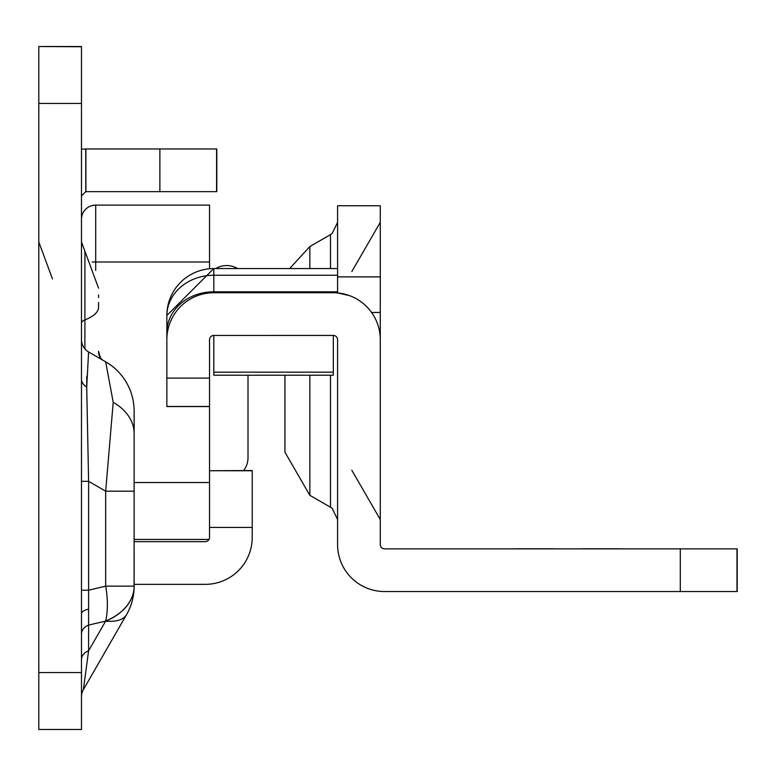 <?xml version="1.0" encoding="UTF-8"?>
<svg xmlns="http://www.w3.org/2000/svg" width="776" height="776" viewBox="0 0 776 776"><rect width="100%" height="100%" fill="white"/><g stroke="black" fill="none" stroke-linecap="round" stroke-linejoin="round"><path stroke-width="1.16" d="M98.562 297.548L98.562 294.958M81.48 339.626A14.23 14.23 0 0 0 88.6 351.955L86.718 386.991L88.6 481.333L88.6 590.226L105.672 586.142L105.672 491.189L113.209 402.288L105.672 361.81A56.91 56.91 0 0 1 134.132 411.096L134.132 586.249A56.91 56.91 0 0 1 126.546 614.631L83.381 689.66L88.6 650.773A14.23 10.059 0 0 0 81.48 659.493M81.48 481.333L88.6 481.333L105.672 491.189L134.132 491.189L134.132 433.464A56.91 40.245 180 0 0 113.209 402.288M81.48 590.226L88.6 590.226L88.6 625.078A14.23 10.059 0 0 0 81.48 633.788M81.48 672.559L81.48 729.479L38.8 729.479L38.8 672.559L81.48 672.559L81.48 46.521L38.8 46.521L81.48 46.744M38.8 46.744L38.8 672.559M248.01 375.206L248.01 457.636A21.34 21.34 0 0 1 243.674 470.528M215.738 268.564A21.34 21.34 0 0 1 237.592 268.564M252.229 470.741L209.539 470.741L252.229 470.528L252.229 537.399A46.958 46.958 0 0 1 205.271 584.347L134.132 584.347M209.539 470.741L209.539 537.399A4.268 4.268 0 0 1 205.271 541.667L134.132 541.667M85.758 148.973L216.795 148.973L216.795 191.662L85.758 191.662L85.758 148.973L81.48 149.167M81.48 195.93L85.758 191.662M81.48 696.761A14.23 14.23 0 0 1 83.381 689.66L126.546 614.631A56.91 23.765 29.9 0 1 105.672 621.101L88.6 625.078L88.6 650.773L105.672 621.101A56.91 40.245 180 0 0 134.132 586.249L134.093 588.179A56.91 56.91 0 0 1 126.546 614.631M105.672 586.142A56.91 27.868 76.6 0 1 105.672 620.994A56.91 40.245 180 0 0 134.132 586.142L105.672 586.142M88.6 351.955L100.967 359.094A14.23 14.075 180 0 1 98.562 351.256L100.356 357.658L102.219 359.821L105.672 361.81M98.562 307.859L98.562 302.407M86.766 376.127L86.718 386.991A14.23 10.059 0 0 1 81.48 379.202M134.132 534.557L134.093 588.179M134.132 446.345L134.132 433.464M209.539 268.758L209.539 205.087L95.71 205.087L95.71 270.407M209.539 537.574L209.539 339.529M209.016 539.446L134.132 539.446M81.48 219.307A14.23 14.23 0 0 1 95.71 205.087A14.23 14.23 0 0 0 81.48 219.307A14.23 14.23 0 0 1 95.71 205.087M284.947 375.206L284.947 452.195L284.947 375.206M620.732 548.787L581.602 548.787L620.732 548.787M515.439 548.787L554.568 548.787L515.439 548.787M515.439 548.807L554.568 548.845L515.439 548.807M515.439 548.855L554.568 548.855L515.439 548.855M209.539 378.116L166.85 378.116L166.85 406.537L209.539 406.537L209.539 339.704A4.268 4.268 0 0 1 213.807 335.436L333.321 335.426A4.268 4.268 0 0 1 337.589 339.704L337.589 544.587A46.958 46.958 180 0 0 384.547 591.545L680.29 591.545L680.29 548.865L737.2 548.865L737.2 591.545L680.29 591.545M166.85 378.116L166.85 339.704A46.958 46.958 0 0 1 213.807 292.746A46.958 46.958 180 0 0 166.85 339.704L166.85 315.512L166.85 339.704M166.85 406.537L209.539 406.537M213.807 335.426L213.807 372.15L333.321 372.15L333.321 375.206L213.807 375.206L213.807 372.15M349.413 295.588L337.589 292.94A46.958 46.958 180 0 0 333.321 292.746A46.958 46.958 0 0 1 380.279 339.704L380.279 544.587A4.268 4.268 180 0 0 384.547 548.865L680.29 548.865M337.589 268.564L213.807 268.564L337.589 268.564L213.807 268.564L337.589 268.564L337.589 292.94L337.589 205.747L380.279 205.747L380.279 339.704M337.589 291.795L213.807 291.795L213.807 292.746L337.589 292.746M337.589 205.747L380.279 205.747M333.321 335.436L333.321 372.15M166.85 315.512L213.807 268.564A46.958 46.958 180 0 0 166.85 315.512A46.958 46.958 180 0 1 213.807 268.564L213.807 291.795A46.958 40.662 180 0 0 166.85 332.458M98.562 288.177L84.904 251.191L84.904 348.88M81.48 323.088A14.23 4.869 180 0 1 84.904 319.925L84.904 342.798M100.861 358.939A14.23 13.279 120 0 0 102.044 359.715M88.173 609.199A14.23 5.442 0 0 0 81.48 613.816M252.229 527.438L209.539 527.438M216.572 148.973L216.572 191.662M159.875 148.973L159.875 191.662M85.893 148.973L85.893 191.662M38.8 103.441L81.48 103.441M98.562 307.277A56.91 19.468 180 0 1 84.904 319.925M209.539 261.997L92.179 261.997M209.539 482.536L134.132 482.536M330.479 375.206L330.479 507.232L332.206 508.396L337.589 519.551M330.479 268.564L330.479 234.624L309.847 246.535L309.847 268.564M736.987 591.545L736.987 548.865M209.539 406.459L166.85 406.459M166.85 406.566L209.539 406.566L166.85 406.566M337.589 276.886L380.279 276.886M371.568 312.456L380.279 312.456M213.807 375.206L333.321 375.206L213.807 375.206M309.847 375.206L309.847 495.321L284.947 452.195M337.589 275.238L213.807 275.238A46.958 40.662 180 0 0 166.85 315.9M52.458 278.933L38.8 241.947M84.904 251.191L81.48 241.947M309.847 246.535L289.642 268.564M351.819 271.59L380.279 222.305M351.819 470.266L380.279 519.551M309.847 495.321L330.479 507.232M330.479 234.624L332.206 233.46L337.589 222.305"/></g></svg>
